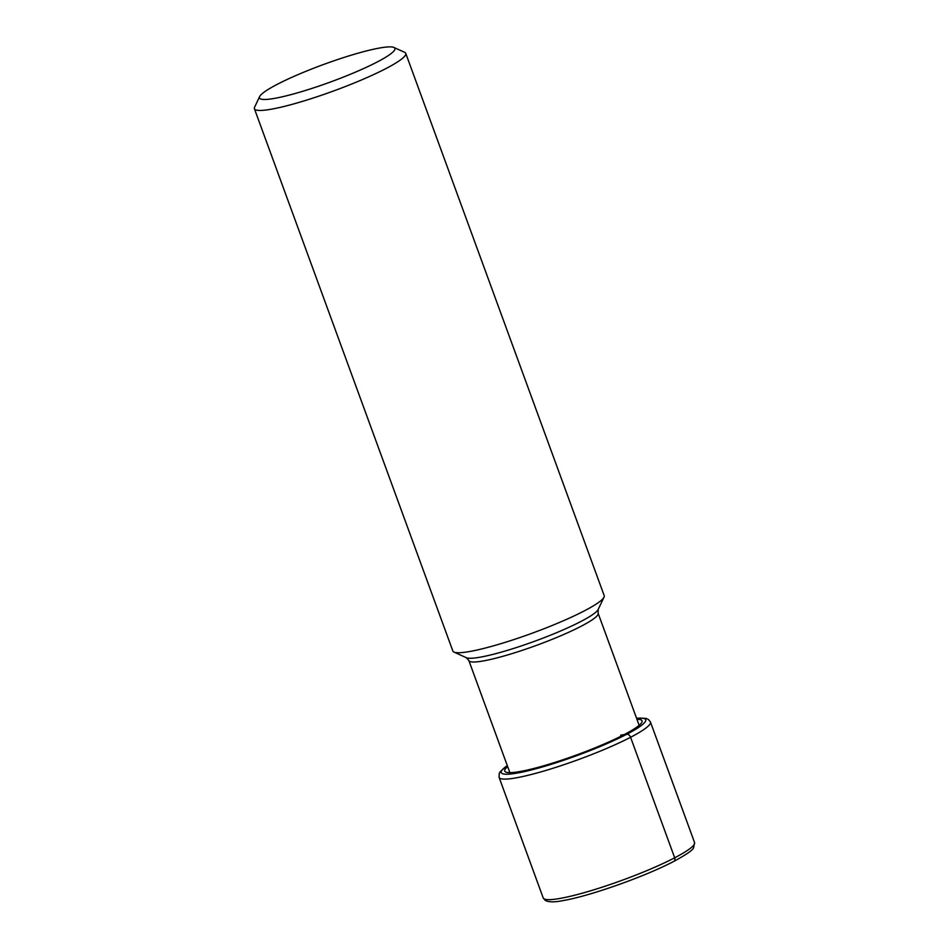 <?xml version="1.0" encoding="UTF-8"?>
<svg xmlns="http://www.w3.org/2000/svg" width="949" height="949" viewBox="0 0 949 949"><rect width="100%" height="100%" fill="white"/><g stroke="black" fill="none" stroke-linecap="round" stroke-linejoin="round"><path stroke-width="1.42" d="M277.262 84.331A72.112 9.419 -20.1 0 0 259.635 96.584A72.112 9.419 -20.1 0 0 299.955 92.124A72.112 9.419 -20.1 0 0 377.133 62.029A72.112 9.419 -20.1 0 0 393.906 47.45A72.112 9.419 -20.1 0 0 346.041 56.798A72.112 9.419 -20.1 0 0 277.262 84.331M259.635 96.584L254.593 107.213A80.582 10.522 -20.1 0 0 254.415 108.744A80.582 10.522 -20.1 0 0 304.273 100.831A80.582 10.522 -20.1 0 0 385.875 68.601A80.582 10.522 -20.1 0 0 405.757 53.369A80.582 10.522 -20.1 0 0 404.618 52.314L393.906 47.45M405.757 53.369L604.205 595.652A80.582 10.522 159.9 0 1 604.015 597.194A80.582 10.522 159.9 0 1 584.323 610.883A80.582 10.522 159.9 0 1 507.478 641.643A80.582 10.522 159.9 0 1 453.99 652.093A80.582 10.522 159.9 0 1 452.863 651.038L254.415 108.744M673.493 861.478A3.381 2.361 -117.5 0 0 674.68 857.801L630.575 737.278A3.832 2.681 -117.5 0 0 626.755 734.265L620.682 735.155M694.561 842.57A80.582 10.522 159.9 0 1 674.68 857.801A80.582 10.522 159.9 0 1 593.089 890.043A80.582 10.522 159.9 0 1 543.219 897.956L499.115 777.421A80.582 10.522 -20.1 0 0 548.973 769.509A80.582 10.522 -20.1 0 0 630.575 737.278A80.582 10.522 -20.1 0 0 650.456 722.035L694.561 842.57L693.589 847.813C692.77 850.162 686.21 854.669 673.897 861.336C645.628 876.307 589.578 896.176 563.196 900.565C554.774 902.285 548.819 902.25 545.319 900.471L543.219 897.956M636.565 718.298A76.94 10.048 159.9 0 1 626.755 734.265A76.94 10.048 159.9 0 1 533.872 769.319A76.94 10.048 159.9 0 1 507.3 765.606M507.668 766.614A73.097 9.537 -20.1 0 0 539.293 767.029A73.097 9.537 -20.1 0 0 624.027 734.668A73.097 9.537 -20.1 0 0 636.933 719.306M466.362 657.704L468.853 660.54A68.826 8.98 -20.1 0 0 511.452 653.79A68.826 8.98 -20.1 0 0 581.144 626.245A68.826 8.98 -20.1 0 0 598.119 613.244L598.19 609.46A70.807 9.241 159.9 0 1 580.883 621.488A70.807 9.241 159.9 0 1 513.362 648.523A70.807 9.241 159.9 0 1 466.362 657.704L453.99 652.093M650.456 722.035L648.452 719.484L646.055 718.393L636.53 718.203M507.264 765.499L500.206 771.679L499.198 773.53L499.115 777.421M468.853 660.54L509.874 772.652M598.119 613.244L639.151 725.344M598.19 609.46L604.015 597.194"/></g></svg>
